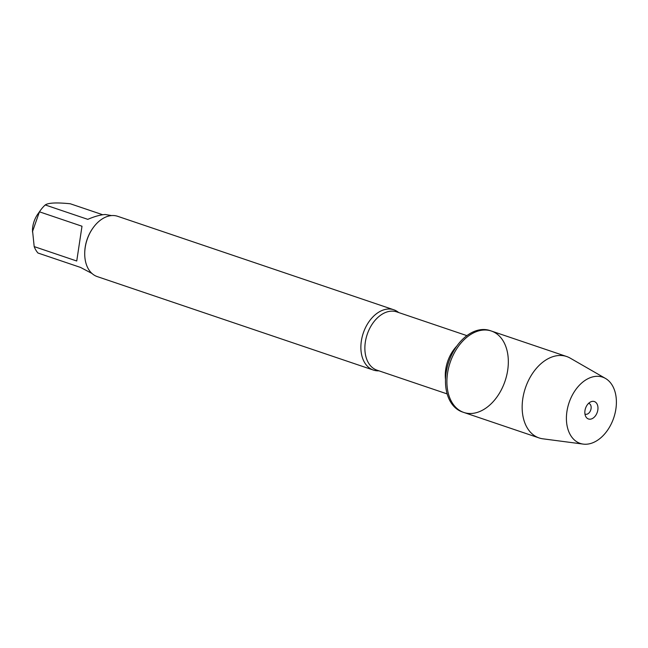 <?xml version="1.0" encoding="UTF-8"?>
<svg xmlns="http://www.w3.org/2000/svg" width="648" height="648" viewBox="0 0 648 648"><rect width="100%" height="100%" fill="white"/><g stroke="black" fill="none" stroke-linecap="round" stroke-linejoin="round"><path stroke-width="0.97" d="M489.969 330.561A42.979 28.982 108.7 0 0 448.74 361.973A42.979 28.982 108.7 0 0 462.413 411.974L463.838 412.46A42.979 28.982 -71.3 0 1 450.166 362.459A42.979 28.982 -71.3 0 1 491.395 331.039A42.979 28.982 -71.3 0 1 506.615 375.727A42.979 28.982 -71.3 0 1 471.307 413.481A42.979 28.982 -71.3 0 1 463.838 412.46A42.979 28.982 108.7 0 1 448.619 367.781A42.979 28.982 108.7 0 1 483.926 330.018A42.979 28.982 108.7 0 1 491.395 331.039L489.969 330.561M378.959 370.834A31.825 21.465 -71.3 0 1 378.95 370.834A31.825 21.465 -71.3 0 1 373.418 370.081A31.825 21.465 -71.3 0 1 362.143 336.992A31.825 21.465 -71.3 0 1 388.298 309.023A31.825 21.465 -71.3 0 1 393.822 309.785A31.825 21.465 -71.3 0 1 398.69 312.555M393.822 309.785L117.669 216.302A31.825 21.465 108.7 0 0 93.061 227.877A31.825 21.465 108.7 0 0 84.742 252.453A31.825 21.465 108.7 0 0 97.257 276.599L373.418 370.081M91.975 273.464L80.522 267.421L37.973 253.02A30.553 20.606 -71.3 0 1 34.19 246.605L32.465 229.951A20.655 13.924 -71.3 0 1 37.867 214.002L40.306 210.568A30.553 20.606 -71.3 0 1 45.247 204.946C48.357 202.784 56.708 202.387 70.3 203.772L102.732 214.747M76.739 261.006L81.996 226.225L76.739 261.006L34.19 246.605M81.996 226.225L39.447 211.823A30.553 20.606 -71.3 0 1 40.306 210.568M32.408 231.838L39.447 211.823M45.247 204.946L87.788 219.348C94.762 216.375 100.578 214.763 105.227 214.504L111.569 215.582M93.061 227.877L92.753 228.315A30.553 20.606 108.7 0 0 84.758 251.918L84.742 252.453M605.483 378.44L570.167 358.109A42.979 28.982 108.7 0 0 566.644 356.513A42.979 28.982 108.7 0 0 559.175 355.493A42.979 28.982 108.7 0 0 523.868 393.255A42.979 28.982 108.7 0 0 539.087 437.935A42.979 28.982 108.7 0 0 542.846 438.809L583.249 444.107A34.976 23.587 108.7 0 0 613.745 417.83A34.976 23.587 108.7 0 0 605.483 378.44A34.976 23.587 108.7 0 0 596.541 376.31A34.976 23.587 108.7 0 0 567.308 409.293A34.976 23.587 108.7 0 0 583.249 444.107M588.57 403.364A5.662 3.815 -71.3 0 1 588.935 403.461A5.662 3.815 -71.3 0 1 590.936 409.342A5.662 3.815 -71.3 0 1 586.286 414.315A5.662 3.815 -71.3 0 1 585.306 414.177A5.662 3.815 -71.3 0 1 584.958 414.031M592.758 401.339A9.194 6.197 108.7 0 0 590.814 401.825A9.194 6.197 108.7 0 0 585.8 416.624A9.194 6.197 108.7 0 0 590.053 419.199A9.194 6.197 108.7 0 0 597.837 409.965A9.194 6.197 108.7 0 0 592.758 401.339M466.892 335.64L396.722 311.882A30.764 20.744 108.7 0 0 367.205 334.376A30.764 20.744 108.7 0 0 376.99 370.17L447.161 393.919M445.5 379.493A30.764 20.744 -71.3 0 1 456.808 346.089M566.644 356.513L491.395 331.039M539.087 437.935L463.838 412.46"/></g></svg>
